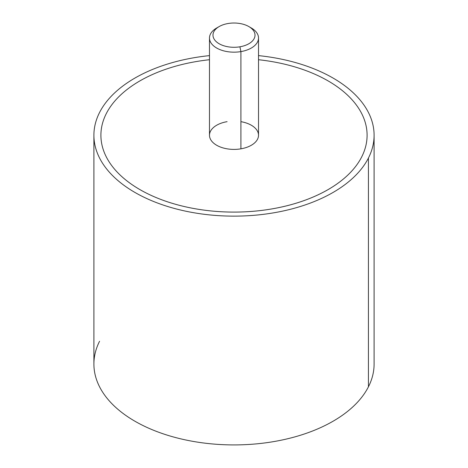 <?xml version="1.0" encoding="UTF-8"?>
<svg xmlns="http://www.w3.org/2000/svg" width="468" height="468" viewBox="0 0 468 468"><rect width="100%" height="100%" fill="white"/><g stroke="black" fill="none" stroke-linecap="round" stroke-linejoin="round"><path stroke-width="0.7" d="M374.102 135.252L374.102 364.034A140.102 80.888 180 0 1 368.433 386.808L368.433 158.026A140.102 80.888 0 0 0 374.102 135.252A140.102 80.888 0 0 0 258.517 55.616A140.102 80.888 180 0 1 368.433 158.026L368.433 386.808A140.102 80.888 180 0 1 214.075 444.097A140.102 80.888 180 0 1 93.898 364.034L93.898 135.252A140.102 80.888 0 0 0 214.075 215.315A140.102 80.888 0 0 0 368.433 158.026A140.102 80.888 180 0 1 194.553 212.864A140.102 80.888 180 0 1 99.567 112.478A140.102 80.888 0 0 0 93.898 135.252M209.483 55.616A140.102 80.888 0 0 0 99.567 112.478A140.102 80.888 180 0 1 209.483 55.616M100.907 135.252A133.093 76.84 0 0 0 139.885 189.587A133.093 76.84 0 0 0 271.469 208.985A133.093 76.84 0 0 0 328.115 189.587A133.093 76.84 0 0 0 361.711 156.885A133.093 76.84 0 0 0 367.093 135.252M99.567 341.26A140.102 80.888 0 0 0 194.553 441.646A140.102 80.888 0 0 0 368.433 386.808M217.994 27.29A24.517 14.157 0 0 0 209.483 38.013A24.517 14.157 0 0 0 240.903 51.597L240.903 148.83A24.517 14.157 180 0 1 209.483 135.246L209.483 38.013M258.517 38.013L258.517 135.246A24.517 14.157 180 0 1 240.903 148.83L240.903 51.597A24.517 14.157 0 0 0 258.517 38.013A24.517 14.157 0 0 0 250.006 27.29M248.859 26.577L251.339 28.004A24.517 14.157 180 0 1 240.903 51.597L239.914 46.8A21.013 12.133 0 0 0 248.859 26.577A21.013 12.133 0 0 0 228.086 23.511A21.013 12.133 0 0 0 219.141 26.577A21.013 12.133 0 0 0 215.923 41.348A21.013 12.133 0 0 0 239.914 46.8L240.903 51.597A24.517 14.157 180 0 1 212.911 45.238A24.517 14.157 180 0 1 216.661 28.004L219.141 26.577M258.517 59.723A133.093 76.84 180 0 1 328.115 80.911A133.093 76.84 180 0 1 361.711 156.879A133.093 76.84 180 0 1 328.115 189.581A133.093 76.84 180 0 1 271.469 208.98A133.093 76.84 180 0 1 139.885 189.581A133.093 76.84 180 0 1 106.289 113.613A133.093 76.84 180 0 1 139.885 80.911A133.093 76.84 180 0 1 196.531 61.513A133.093 76.84 180 0 1 209.483 59.723M227.097 121.668A24.517 14.157 0 0 0 210.477 139.236A24.517 14.157 0 0 0 240.903 148.83A24.517 14.157 0 0 0 258.517 135.246A24.517 14.157 0 0 0 240.903 121.668M228.086 23.511A21.013 12.133 180 0 1 254.165 31.742A21.013 12.133 180 0 1 239.914 46.8A21.013 12.133 180 0 1 213.835 38.569A21.013 12.133 180 0 1 228.086 23.511"/></g></svg>
